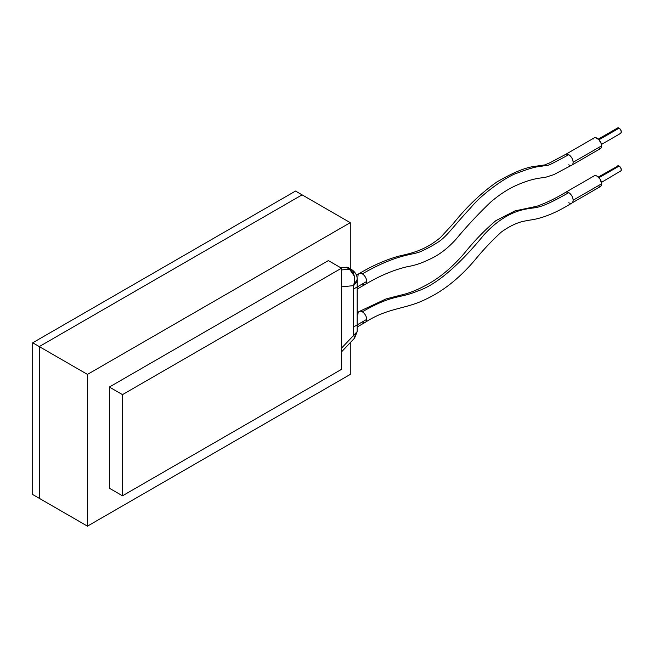 <?xml version="1.0" encoding="UTF-8"?>
<svg xmlns="http://www.w3.org/2000/svg" width="654" height="654" viewBox="0 0 654 654"><rect width="100%" height="100%" fill="white"/><g stroke="black" fill="none" stroke-linecap="round" stroke-linejoin="round"><path stroke-width="0.98" d="M619.951 133.498L620.662 133.359A3.098 1.79 -120 0 0 621.136 130.882A3.098 1.79 -120 0 0 619.109 128.151L599.007 139.752L619.109 128.151A3.098 1.79 -120 0 0 617.564 127.996L617.09 128.544M619.109 166.083L599.007 177.692L619.109 166.083A3.098 1.79 -120 0 0 617.564 165.928L619.109 166.083L620.662 167.718L621.3 169.877L620.662 171.299A3.098 1.79 -120 0 0 621.136 168.814A3.098 1.79 -120 0 0 619.109 166.083M357.934 276.405A6.197 3.572 60 0 1 358.833 273.863A6.197 3.572 60 0 1 362.316 273.879C399.766 252.379 413.827 255.583 422.222 250.825C426.858 248.782 432.131 245.896 438.041 242.176C446.87 236.495 452.699 227.044 470.97 207.49C482.75 192.979 508.387 175.346 517.731 172.934C528.391 168.748 536.411 166.5 541.79 166.19C550.112 164.538 543.155 168.544 568.735 154.704A6.197 3.572 -120 0 0 565.252 154.687M357.182 289.052L365.414 284.302A6.197 3.572 -120 0 0 366.698 281.465L353.552 289.052L366.698 281.465A6.197 3.572 -120 0 0 362.316 273.879A6.197 3.572 -120 0 0 359.218 273.576C372.396 265.712 385.468 259.932 398.425 256.229C411.358 253.253 424.421 250.735 440.444 237.566L453.157 223.709C466.662 206.852 481.238 192.938 496.885 181.975C513.169 172.517 525.808 167.318 534.792 166.378L544.79 164.906L550.03 162.723L565.636 154.393A6.197 3.572 60 0 1 568.735 154.704A6.197 3.572 60 0 1 573.117 162.29L601.59 145.85A6.197 3.572 -120 0 0 598.884 139.621A6.197 3.572 -120 0 0 594.11 137.961L593.162 139.049M572.225 202.773A6.197 3.572 -120 0 0 573.117 200.222A6.197 3.572 -120 0 0 568.735 192.636C541.855 208.046 537.621 207.334 529.838 208.422C523.985 209.452 505.697 211.152 484.066 234.721C466.163 256.572 440.575 283.607 417.759 290.989C399.202 298.894 393.381 293.891 362.316 311.811A6.197 3.572 60 0 1 366.698 319.397A6.197 3.572 60 0 1 365.799 321.948A6.197 3.572 60 0 1 362.316 321.932M357.182 326.984L365.414 322.234A6.197 3.572 -120 0 0 366.698 319.397L353.552 326.984L366.698 319.397A6.197 3.572 -120 0 0 362.316 311.811A6.197 3.572 -120 0 0 359.218 311.508L386.048 298.927L400.804 295.126C408.17 293.474 415.797 290.572 423.694 286.419C437.927 279.348 451.522 268.246 464.487 253.098C474.314 240.868 484.786 230.053 495.92 220.635L514.976 210.907L536.836 206.263C546.016 203.042 555.614 198.399 565.636 192.333L565.636 192.333A6.197 3.572 60 0 1 568.735 192.636A6.197 3.572 60 0 1 573.117 200.222L601.59 183.79A6.197 3.572 -120 0 0 598.884 177.553A6.197 3.572 -120 0 0 594.11 175.893L595.532 175.615L597.208 176.204L600.307 179.466L601.59 183.79L601.255 185.532L600.307 186.619L598.884 186.897M598.884 148.965L600.307 148.687L601.255 147.591L601.255 143.725L598.884 139.621L595.532 137.683L594.11 137.961L565.636 154.393M593.162 176.989L594.11 175.893L565.636 192.333M341.511 369.346L341.511 268.189L328.365 260.603L341.511 268.189L122.494 394.632L109.357 387.045L328.365 260.603L109.357 387.045L122.494 394.632L122.494 495.797L341.511 369.346L122.494 495.797L109.357 488.211L109.357 387.045L109.357 488.211L122.494 495.797L122.494 394.632L341.511 268.189L341.511 369.346M87.456 374.407L87.456 526.143L350.274 374.407L350.274 342.639L350.274 374.407L87.456 526.143L39.273 498.323L39.273 346.587L87.456 374.407L87.456 526.143L32.7 494.53L39.273 498.323L39.273 346.587L302.091 194.851L350.274 222.671L87.456 374.407L39.273 346.587L39.273 498.323L39.273 346.587L32.7 342.794L39.273 346.587L302.091 194.851L39.273 346.587L302.091 194.851L295.518 191.058L350.274 222.671L87.456 374.407M350.274 268.786L350.274 222.671L350.274 268.786M365.414 322.234C387.814 307.576 405.921 309.301 425.975 299.156C443.257 291.071 459.484 278.13 474.657 260.325C483.257 249.82 492.16 240.386 501.381 232.023C508.714 226.725 515.883 223.178 522.865 221.387L530.1 220.071C542.509 218.403 556.423 212.738 571.833 203.059L600.307 186.619A6.197 3.572 -120 0 0 601.59 183.79L573.117 200.222A6.197 3.572 60 0 1 571.833 203.059A6.197 3.572 60 0 1 568.735 202.756M357.934 314.345A6.197 3.572 60 0 1 358.833 311.794A6.197 3.572 60 0 1 362.316 311.811C393.381 293.891 399.202 298.894 417.759 290.989C440.575 283.607 466.163 256.572 484.066 234.721C505.697 211.152 523.985 209.452 529.838 208.422C537.621 207.334 541.855 208.046 568.735 192.636A6.197 3.572 -120 0 0 565.252 192.619M365.414 284.302C380.048 275.596 394.207 269.685 407.9 266.562C414.554 265.516 421.536 263.194 428.861 259.605C438.36 255.51 447.361 248.782 455.871 239.405C467.046 225.99 478.63 213.58 490.606 202.176C498.487 195.407 506.376 190.126 514.273 186.316C532.119 177.986 541.398 178.035 545.174 177.406L553.693 174.692L571.833 165.127L600.307 148.687A6.197 3.572 -120 0 0 601.59 145.85L573.117 162.29A6.197 3.572 60 0 1 571.833 165.127A6.197 3.572 60 0 1 568.735 164.816M572.225 164.841A6.197 3.572 -120 0 0 573.117 162.29A6.197 3.572 -120 0 0 568.735 154.704C543.155 168.544 550.112 164.538 541.79 166.19C536.411 166.5 528.391 168.748 517.731 172.934C508.387 175.346 482.75 192.979 470.97 207.49C452.699 227.044 446.87 236.495 438.041 242.176C432.131 245.896 426.858 248.782 422.222 250.825C413.827 255.583 399.766 252.379 362.316 273.879A6.197 3.572 60 0 1 366.698 281.465A6.197 3.572 60 0 1 365.799 284.016A6.197 3.572 60 0 1 362.316 283.991M617.09 166.476L598.345 177.03M601.443 182.392L619.951 171.43M601.443 144.46L620.662 133.359L621.3 131.945L620.662 129.786L619.109 128.151L617.564 127.996L598.345 139.089M348.394 267.699L346.211 267.265L340.832 267.797L346.211 267.265L349.498 269.162L351.631 269.571L348.345 267.674A9.295 5.363 120 0 0 346.211 267.265L349.498 269.162A9.295 5.363 -60 0 1 351.631 269.571A9.295 5.363 -60 0 1 353.552 273.822M349.498 269.162L341.511 269.955L349.498 269.162C354.542 272.906 355.89 278.4 353.552 285.635L353.552 335.469L341.511 348.173L353.552 335.469L356.242 333.793L357.182 331.603L353.552 335.469L353.552 285.635L354.689 280.877L354.313 276.078L349.498 269.162M341.511 286.836L353.552 285.635L357.182 279.381L356.242 282.667L353.552 285.635L341.511 286.836M354.313 338.216L354.689 337.374L353.552 335.469M32.7 494.53L32.7 342.794L295.518 191.058L32.7 342.794L32.7 494.53M356.414 275.187L359.218 273.576M357.182 312.686L359.218 311.508M351.631 269.571C355.449 272.219 357.297 275.489 357.182 279.381L357.182 331.603L354.607 338.061L341.511 351.885"/></g></svg>
